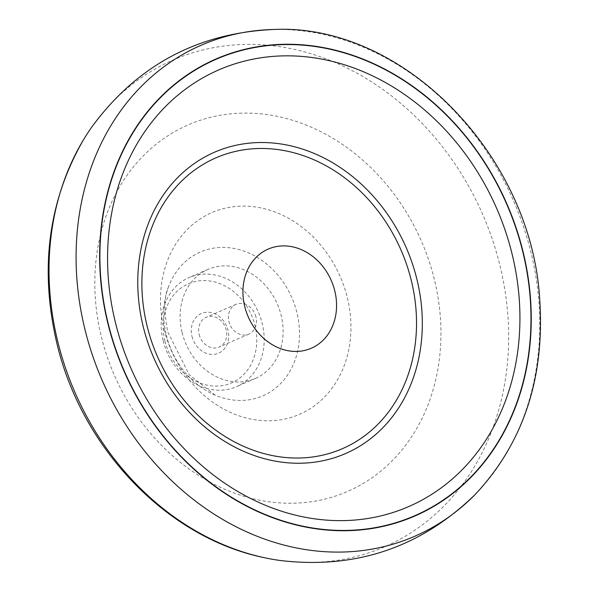 <?xml version="1.0" encoding="UTF-8"?>
<svg xmlns="http://www.w3.org/2000/svg" width="590" height="590" viewBox="0 0 590 590"><rect width="100%" height="100%" fill="white"/><g stroke="black" fill="none" stroke-linecap="round" stroke-linejoin="round"><path stroke-width="0.44" stroke-dasharray="2.95 2.21" d="M255.942 316.896A16.218 13.592 66.5 0 0 235.97 304.359A16.218 13.592 66.5 0 0 228.927 321.572A16.218 13.592 66.5 0 0 248.899 334.11A16.218 13.592 66.5 0 0 255.942 316.896M163.157 340.747A59.472 49.848 66.5 0 0 236.398 386.701A59.472 49.848 66.5 0 0 258.413 312.294A59.472 49.848 66.5 0 0 188.984 277.617A59.472 49.848 66.5 0 0 163.157 340.747M164.957 341.138A54.066 45.319 66.5 0 0 243.604 374.635A54.066 45.319 66.5 0 0 221.398 284.24A54.066 45.319 66.5 0 0 164.957 341.138M191.979 336.455A21.623 18.128 66.5 0 0 223.433 349.855A21.623 18.128 66.5 0 0 214.554 313.696A21.623 18.128 66.5 0 0 191.979 336.455M199.184 334.501A16.218 13.592 66.5 0 0 219.156 347.038A16.218 13.592 66.5 0 0 225.159 326.742A16.218 13.592 66.5 0 0 206.227 317.287A16.218 13.592 66.5 0 0 199.184 334.501M280.243 560.5A265.382 222.445 66.5 0 0 482.841 214.745A265.382 222.445 66.5 0 0 91.826 126.998M101.428 337.015A199.855 167.523 66.5 0 0 392.144 460.842A199.855 167.523 66.5 0 0 310.06 126.673A199.855 167.523 66.5 0 0 101.428 337.015M164.138 329.331A109.976 92.18 66.5 0 0 324.109 397.461A109.976 92.18 66.5 0 0 278.937 213.58A109.976 92.18 66.5 0 0 164.138 329.331M166.328 335.245A78.396 65.711 66.5 0 0 215.026 395.108A78.396 65.711 66.5 0 0 296.726 354.856A78.396 65.711 66.5 0 0 253.427 255.234A78.396 65.711 66.5 0 0 168.261 287.514A78.396 65.711 66.5 0 0 166.328 335.245M182.089 332.517A59.472 49.848 66.5 0 0 255.323 378.478A59.472 49.848 66.5 0 0 277.337 304.064A59.472 49.848 66.5 0 0 207.916 269.394A59.472 49.848 66.5 0 0 182.089 332.517M475.363 494.295A267.727 224.414 66.5 0 0 513.743 201.315A267.727 224.414 66.5 0 0 273.354 29.5M235.97 304.359L206.227 317.287M248.899 334.11L219.156 347.038M215.026 395.108L189.184 374.665L167.715 331.912C163.895 311.166 164.072 296.364 168.261 287.514M207.916 269.394L188.984 277.617M255.323 378.478L236.398 386.701"/><path stroke-width="0.89" d="M244.725 306.468A54.066 45.319 66.5 0 0 323.372 339.965A54.066 45.319 66.5 0 0 301.166 249.57A54.066 45.319 66.5 0 0 244.725 306.468M273.354 29.5C197.458 33.018 136.954 65.52 91.826 126.998A265.382 222.445 66.5 0 0 83.146 140.361A265.382 222.445 66.5 0 0 57.805 341.713A265.382 222.445 66.5 0 0 264.541 557.734A265.382 222.445 66.5 0 0 280.243 560.5C355.977 569.446 421.017 547.38 475.363 494.295C523.846 442.316 545.263 376.759 539.607 297.64C530.535 154.049 401.945 22.863 273.354 29.5A267.727 224.414 66.5 0 0 84.945 329.404A267.727 224.414 66.5 0 0 252.092 534.208A267.727 224.414 66.5 0 0 475.363 494.295M108.14 323.423A248.906 208.639 66.5 0 0 470.2 477.635A248.906 208.639 66.5 0 0 367.976 61.456A248.906 208.639 66.5 0 0 108.14 323.423M115.441 322.597A238.102 199.582 66.5 0 0 461.793 470.119A238.102 199.582 66.5 0 0 364.008 72.002A238.102 199.582 66.5 0 0 115.441 322.597M143.208 326.594A164.3 137.721 66.5 0 0 382.202 428.392A164.3 137.721 66.5 0 0 314.728 153.673A164.3 137.721 66.5 0 0 143.208 326.594M147.131 326.137A158.57 132.92 66.5 0 0 377.799 424.387A158.57 132.92 66.5 0 0 312.671 159.241A158.57 132.92 66.5 0 0 147.131 326.137M107.882 323.468A249.209 208.897 66.5 0 0 470.392 477.871A249.209 208.897 66.5 0 0 368.042 61.176A249.209 208.897 66.5 0 0 107.882 323.468M264.541 557.734C166.955 537.962 81.464 448.053 56.832 343.129C39.523 269.025 48.292 201.433 83.146 140.361"/></g></svg>
